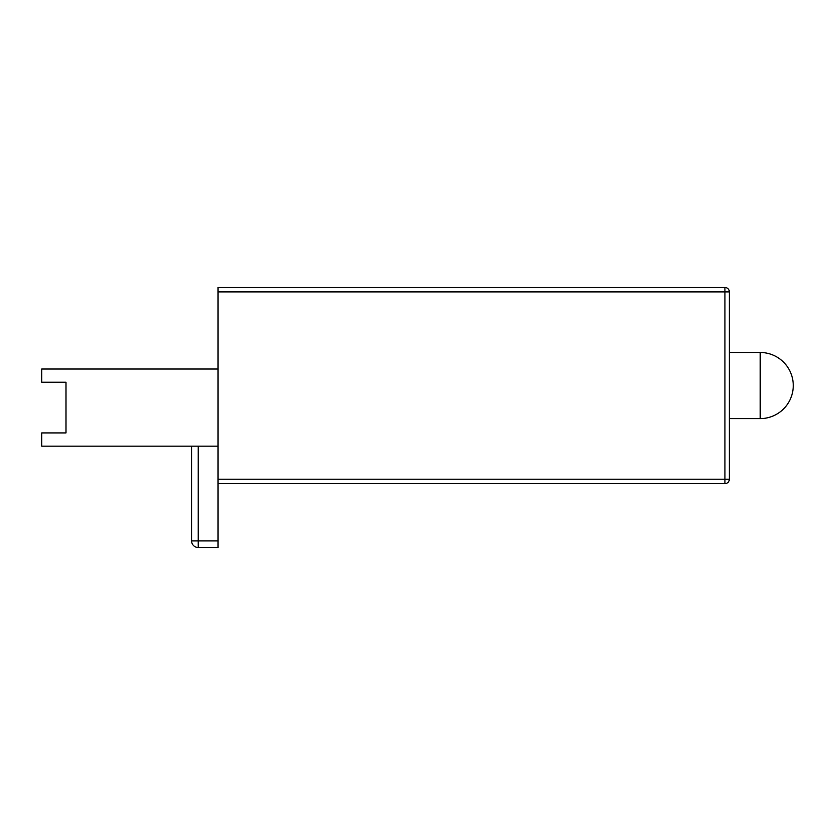 <?xml version="1.0" encoding="UTF-8"?>
<svg xmlns="http://www.w3.org/2000/svg" width="835" height="835" viewBox="0 0 835 835"><rect width="100%" height="100%" fill="white"/><g stroke="black" fill="none" stroke-linecap="round" stroke-linejoin="round"><path stroke-width="1.25" d="M218.05 446.151L41.75 446.151L41.75 432.927L65.996 432.927L65.996 382.242L41.75 382.242L41.75 369.018L218.05 369.018M218.05 547.52L198.219 547.52L198.219 540.913L218.05 540.913L218.05 547.52M218.05 483.611L218.05 479.207L724.937 479.207L724.937 483.611L218.05 483.611L218.05 540.913M198.219 446.151L198.219 540.913L191.612 540.913A6.607 6.607 0 0 0 198.219 547.52A6.607 6.607 0 0 1 191.612 540.913L191.612 446.151M218.05 479.207L218.05 287.48L724.937 287.48L724.937 291.885L218.05 291.885M729.341 479.207L724.937 479.207L724.937 291.885L729.341 291.885A4.405 4.405 0 0 0 724.937 287.48A4.405 4.405 0 0 1 729.341 291.885L729.341 479.207A4.405 4.405 0 0 1 724.937 483.611A4.405 4.405 0 0 0 729.341 479.207A4.405 4.405 0 0 1 724.937 483.611M729.341 418.606L760.194 418.606L760.194 352.485L729.341 352.485M760.194 418.606A33.056 33.056 0 0 0 793.25 385.54A33.056 33.056 0 0 0 760.194 352.485"/></g></svg>
